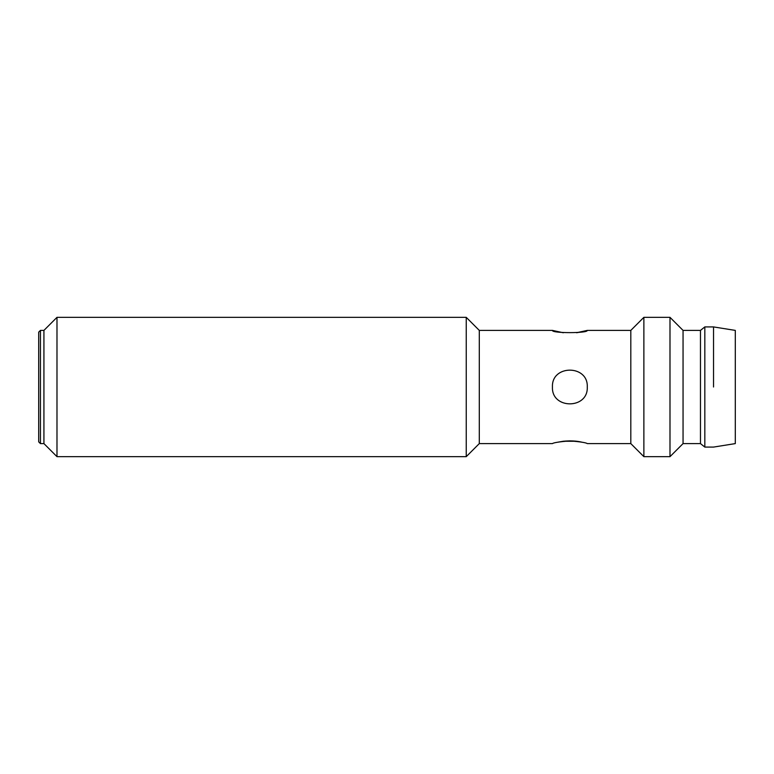 <?xml version="1.0" encoding="UTF-8"?>
<svg xmlns="http://www.w3.org/2000/svg" width="774" height="774" viewBox="0 0 774 774"><rect width="100%" height="100%" fill="white"/><g stroke="black" fill="none" stroke-linecap="round" stroke-linejoin="round"><path stroke-width="1.16" d="M552.442 443.599C553.458 442.699 559.263 441.79 569.857 440.851C580.452 441.79 586.257 442.699 587.273 443.599C586.257 442.699 580.452 441.79 569.857 440.851C559.263 441.79 553.458 442.699 552.442 443.599L479.299 443.599L479.299 330.401L466.238 317.34L56.986 317.34L56.986 456.66L43.925 443.599L40.441 443.599L40.441 330.401L38.7 332.143L38.7 441.857L40.441 443.599L40.441 330.401L43.925 330.401L43.925 443.599L43.925 330.401L56.986 317.34L56.986 456.66L466.238 456.66L466.238 317.34L466.238 456.66L479.299 443.599L479.299 330.401L552.442 330.401L563.308 332.752M587.273 387C588.356 364.515 551.369 364.544 552.442 386.99C551.349 409.446 588.356 409.494 587.273 387C588.356 364.515 551.359 364.554 552.442 387C551.359 409.446 588.356 409.485 587.273 387M587.273 443.599L630.81 443.599L630.81 330.401L643.871 317.34L643.871 456.66L669.994 456.66L669.994 317.34L669.994 456.66L683.055 443.599L683.055 330.401L669.994 317.34L643.871 317.34L643.871 456.66L630.81 443.599L630.81 330.401L587.273 330.401C588.337 333.371 551.369 333.371 552.442 330.401L553.778 330.798M557.667 442.215L563.153 441.267M576.543 441.267L582.174 442.244C576.678 440.89 570.361 440.561 563.249 441.257L576.456 441.257M577.181 332.656L582.048 331.785M576.533 332.733L587.234 330.411M587.273 330.401C588.337 333.371 551.369 333.371 552.442 330.401M553.855 330.817L563.269 332.743M735.3 437.503L735.3 336.497M713.531 387L713.531 326.918L713.531 387M735.3 387L735.3 330.401L713.531 326.918L704.824 326.918L704.824 387L704.824 326.918L700.47 330.401L700.47 387L700.47 330.401L683.055 330.401L683.055 443.599L700.47 443.599L700.47 387L700.47 443.599L704.824 447.082L704.824 387L704.824 447.082L713.531 447.082L735.3 443.599L735.3 387"/></g></svg>
